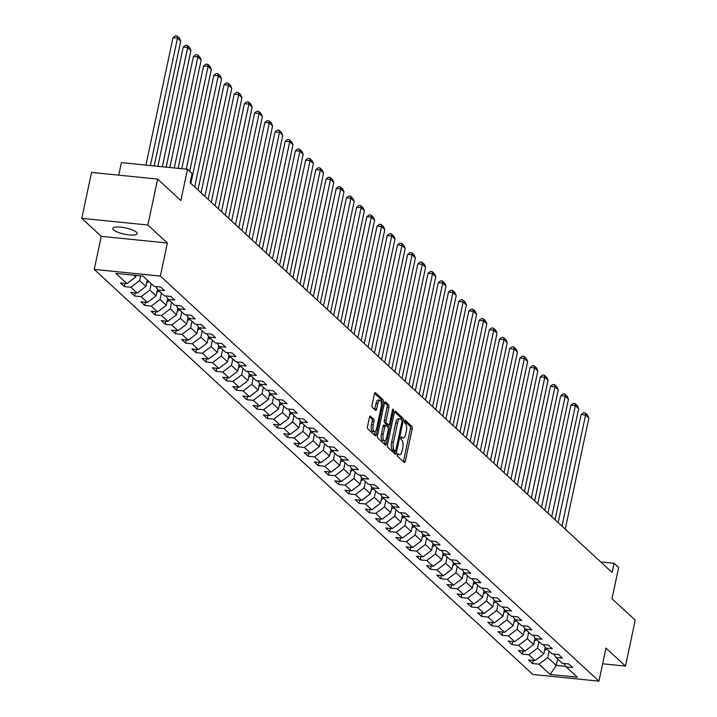 <?xml version="1.0" encoding="UTF-8"?>
<svg xmlns="http://www.w3.org/2000/svg" width="717" height="717" viewBox="0 0 717 717"><rect width="100%" height="100%" fill="white"/><g stroke="black" fill="none" stroke-linecap="round" stroke-linejoin="round"><path stroke-width="1.08" d="M397.281 454.533A1.335 0.511 95.8 0 0 397.46 456.209L404.28 462.51A1.909 0.726 95.8 0 0 404.469 462.599A1.909 0.726 95.8 0 0 405.302 461.3L412.203 428.847A1.909 0.726 95.8 0 0 411.943 426.445L405.123 420.153A1.335 0.511 95.8 0 0 404.988 420.081A1.335 0.511 95.8 0 0 404.406 420.996A1.335 0.511 95.8 0 0 404.585 422.672L405.472 423.487A6.103 2.321 95.8 0 1 406.297 431.159L405.723 433.857A6.103 2.321 95.8 0 1 403.053 438.033A6.103 2.321 95.8 0 1 402.443 437.728L401.556 436.922A1.335 0.511 95.8 0 0 401.421 436.85A1.335 0.511 95.8 0 0 400.839 437.764A1.335 0.511 95.8 0 0 401.027 439.44L401.905 440.256A6.103 2.321 95.8 0 1 402.73 447.928L402.156 450.626A6.103 2.321 95.8 0 1 399.494 454.802A6.103 2.321 95.8 0 1 398.876 454.497L397.998 453.682A1.335 0.511 95.8 0 0 397.863 453.619A1.335 0.511 95.8 0 0 397.281 454.533M113.537 229.888A12.431 3.164 -168 0 0 126.775 234.593A12.431 3.164 -168 0 0 137.126 233.625A12.431 3.164 -168 0 0 136.4 232.2A12.431 3.164 -168 0 0 123.172 227.486A12.431 3.164 -168 0 0 112.811 228.454A12.431 3.164 -168 0 0 113.537 229.888M370.483 416.093A1.909 0.726 95.8 0 0 370.295 415.994A1.909 0.726 95.8 0 0 369.461 417.303L367.525 426.409A1.909 0.726 95.8 0 0 367.785 428.802L375.358 435.802A1.909 0.726 95.8 0 0 375.547 435.891A1.909 0.726 95.8 0 0 376.38 434.592L383.281 402.138A1.909 0.726 95.8 0 0 383.021 399.736L375.448 392.746A1.909 0.726 95.8 0 0 375.26 392.647A1.909 0.726 95.8 0 0 374.426 393.956L372.087 404.953A1.909 0.726 95.8 0 0 372.347 407.346L375.583 410.339A1.909 0.726 95.8 0 0 375.78 410.438A1.909 0.726 95.8 0 0 376.613 409.129L377.769 403.68A5.1 1.945 95.8 0 1 380.001 400.194A5.1 1.945 95.8 0 1 381.202 406.853L376.667 428.21A5.1 1.945 95.8 0 1 374.435 431.706A5.1 1.945 95.8 0 1 373.225 425.047L373.987 421.479A1.909 0.726 95.8 0 0 373.727 419.087L370.089 416.048M602.63 663.781L625.457 666.084L635.217 620.16L611.995 598.722L618.637 567.497L614.057 563.266L612.103 572.453L190.122 182.718L192.075 173.541L187.495 169.311L121.397 162.634L118.735 175.163M147.881 225.013L81.783 218.344L101.276 236.341L167.375 243.018L147.881 225.013L157.641 179.089L180.863 200.536L187.495 169.311M167.375 243.018L160.348 276.081L598.937 681.15L532.839 674.482L94.25 269.404L160.348 276.081M625.457 666.084L605.964 648.087L598.937 681.15M387.494 444.845A1.909 0.726 95.8 0 0 387.745 447.247L395.327 454.237A1.909 0.726 95.8 0 0 395.515 454.336A1.909 0.726 95.8 0 0 396.349 453.027L403.25 420.574A1.909 0.726 95.8 0 0 402.99 418.181L395.417 411.182A1.909 0.726 95.8 0 0 395.219 411.092A1.909 0.726 95.8 0 0 394.386 412.392L387.494 444.845M385.343 445.015L377.769 438.024A1.909 0.726 95.8 0 1 377.509 435.622L384.402 403.169A1.909 0.726 95.8 0 1 385.235 401.87A1.909 0.726 95.8 0 1 385.432 401.959L388.677 404.953A1.909 0.726 95.8 0 1 388.928 407.355L386.131 420.512A1.909 0.726 95.8 0 0 386.391 422.913L388.542 424.894A1.909 0.726 95.8 0 0 388.739 424.993A1.909 0.726 95.8 0 0 389.573 423.684L392.486 409.981A1.335 0.511 95.8 0 1 393.068 409.066A1.335 0.511 95.8 0 1 393.382 410.814L386.364 443.805A1.909 0.726 95.8 0 1 385.531 445.114A1.909 0.726 95.8 0 1 385.343 445.015M81.783 218.344L91.543 172.421L157.641 179.089M124.4 286.603L130.915 287.257L137.198 293.056L130.673 292.402L134.599 296.022L141.124 296.686L147.397 302.484L140.882 301.821L144.807 305.451L151.323 306.105L157.606 311.904L151.081 311.25L155.006 314.871L161.531 315.525L167.805 321.324L161.289 320.669L165.206 324.29L171.73 324.953L178.013 330.752L171.488 330.089L175.414 333.719L181.93 334.373L188.213 340.172L181.688 339.517L185.613 343.138L192.138 343.802L198.412 349.6L191.896 348.937L195.822 352.567L202.337 353.221L208.62 359.02L202.095 358.366L206.021 361.986L212.546 362.641L218.819 368.439L212.304 367.785L216.22 371.406L222.745 372.069L229.028 377.868L222.503 377.205L226.429 380.835L232.944 381.489L239.227 387.288L232.702 386.633L236.628 390.254L243.153 390.917L249.426 396.716L242.911 396.053L246.836 399.674L253.352 400.337L259.635 406.136L253.11 405.472L257.036 409.102L263.56 409.757L269.834 415.555L263.318 414.901L267.235 418.522L273.76 419.185L280.042 424.984L273.518 424.321L277.443 427.95L283.959 428.605L290.242 434.403L283.717 433.749L287.642 437.37L294.167 438.024L300.441 443.823L293.925 443.169L297.851 446.79L304.367 447.453L310.649 453.252L304.125 452.588L308.05 456.218L314.575 456.872L320.849 462.671L314.333 462.017L318.249 465.638L324.774 466.301L331.057 472.1L324.532 471.436L328.458 475.066L334.973 475.721L341.256 481.519L334.731 480.865L338.657 484.486L345.182 485.14L351.455 490.939L344.94 490.285L348.865 493.905L355.381 494.569L361.664 500.367L355.139 499.704L359.065 503.334L365.589 503.988L371.863 509.787L365.347 509.133L369.264 512.754L375.789 513.417L382.071 519.216L375.547 518.552L379.472 522.173L385.988 522.836L392.271 528.635L385.746 527.972L389.672 531.602L396.196 532.256L402.47 538.055L395.954 537.4L399.88 541.021L406.396 541.685L412.678 547.483L406.154 546.82L410.079 550.45L416.604 551.104L422.878 556.903L416.362 556.249L420.279 559.869L426.803 560.524L433.077 566.322L426.561 565.668L430.487 569.289L437.003 569.952L443.285 575.751L436.761 575.088L440.686 578.718L447.211 579.372L453.485 585.171L446.969 584.516L450.894 588.137L457.41 588.8L463.693 594.599L457.168 593.936L461.094 597.566L467.618 598.22L473.892 604.019L467.376 603.364L471.293 606.985L477.818 607.64L484.092 613.438L477.576 612.784L481.501 616.405L488.017 617.068L494.3 622.867L487.775 622.204L491.701 625.833L498.225 626.488L504.499 632.286L497.983 631.632L501.909 635.253L508.425 635.916L514.707 641.715L508.183 641.052L512.108 644.682L518.633 645.336L524.907 651.135L518.391 650.48L522.308 654.101L528.832 654.755L535.106 660.554L528.59 659.9L532.516 663.521L539.032 664.184L550.154 674.446L577.31 677.189L566.188 666.927L572.713 667.581L568.787 663.96L562.262 663.297L555.989 657.498L562.504 658.161L558.579 654.531L552.063 653.877L545.78 648.078L552.305 648.733L548.38 645.112L541.855 644.449L535.581 638.65L542.097 639.313L538.18 635.683L531.656 635.029L525.373 629.23L531.897 629.885L527.972 626.264L521.456 625.609L515.173 619.811L521.698 620.465L517.773 616.844L511.248 616.181L504.974 610.382L511.49 611.045L507.564 607.416L501.049 606.761L494.766 600.963L501.291 601.617L497.365 597.996L490.84 597.333L484.567 591.534L491.082 592.197L487.166 588.576L480.641 587.913L474.358 582.114L480.883 582.778L476.957 579.148L470.442 578.494L464.159 572.695L470.684 573.349L466.758 569.728L460.233 569.065L453.96 563.266L460.475 563.929L456.55 560.3L450.034 559.645L443.751 553.847L450.276 554.501L446.35 550.88L439.826 550.226L433.552 544.427L440.068 545.081L436.151 541.46L429.626 540.797L423.344 534.999L429.868 535.662L425.943 532.032L419.427 531.378L413.144 525.579L419.669 526.233L415.743 522.612L409.219 521.949L402.945 516.15L409.461 516.814L405.535 513.184L399.019 512.53L392.737 506.731L399.261 507.385L395.336 503.764L388.811 503.11L382.537 497.311L389.053 497.965L385.137 494.345L378.612 493.681L372.329 487.883L378.854 488.546L374.928 484.916L368.413 484.262L362.13 478.463L368.655 479.117L364.729 475.496L358.204 474.833L351.93 469.035L358.446 469.698L354.521 466.068L348.005 465.414L341.722 459.615L348.247 460.269L344.321 456.648L337.797 455.994L331.523 450.195L338.039 450.85L334.122 447.229L327.597 446.566L321.315 440.767L327.839 441.43L323.914 437.8L317.398 437.146L311.115 431.347L317.64 432.001L313.714 428.381L307.19 427.726L300.916 421.928L307.432 422.582L303.506 418.961L296.99 418.298L290.708 412.499L297.232 413.162L293.307 409.532L286.782 408.878L280.508 403.079L287.024 403.734L283.107 400.113L276.583 399.45L270.3 393.651L276.825 394.314L272.899 390.684L266.383 390.03L260.101 384.231L266.625 384.886L262.7 381.265L256.175 380.61L249.901 374.812L256.417 375.466L252.492 371.845L245.976 371.182L239.693 365.383L246.218 366.046L242.292 362.417L235.768 361.762L229.494 355.964L236.01 356.618L232.093 352.997L225.568 352.334L219.285 346.535L225.81 347.198L221.885 343.568L215.369 342.914L209.086 337.115L215.611 337.77L211.685 334.149L205.161 333.495L198.887 327.696L205.403 328.35L201.477 324.729L194.961 324.066L188.679 318.267L195.203 318.931L191.278 315.301L184.753 314.646L178.479 308.848L184.995 309.502L181.078 305.881L174.554 305.218L168.28 299.419L174.796 300.082L170.87 296.462L164.354 295.798L158.072 290L164.596 290.663L160.671 287.033L154.146 286.379L143.033 276.108L115.876 273.365L126.999 283.636L120.474 282.973L124.4 286.603L125.072 283.439M147.272 280.024L145.901 286.433L139.627 280.634L140.64 275.866M139.627 280.634L130.915 287.257M145.901 286.433L137.198 293.056M158.072 290L155.67 286.531M157.525 289.202L156.109 295.852L149.826 290.053L151.188 283.645M149.826 290.053L141.124 296.686M156.109 295.852L147.397 302.484M168.28 299.419L165.878 295.951M167.724 298.63L166.308 305.281L160.034 299.482L161.397 293.065M160.034 299.482L151.323 306.105M166.308 305.281L157.606 311.904M178.479 308.848L176.077 305.379M177.924 308.05L176.516 314.7L170.234 308.902L171.596 302.493M170.234 308.902L161.531 315.525M176.516 314.7L167.805 321.324M188.679 318.267L186.277 314.799M188.132 317.47L186.716 324.12L180.442 318.321L181.804 311.913M180.442 318.321L171.73 324.953M186.716 324.12L178.013 330.752M198.887 327.696L196.485 324.218M198.331 326.898L196.915 333.548L190.641 327.75L192.004 321.341M190.641 327.75L181.93 334.373M196.915 333.548L188.213 340.172M209.086 337.115L206.684 333.647M208.539 336.318L207.123 342.968L200.841 337.169L202.203 330.761M200.841 337.169L192.138 343.802M207.123 342.968L198.412 349.6M219.285 346.535L216.892 343.067M218.739 345.746L217.323 352.397L211.049 346.598L212.411 340.181M211.049 346.598L202.337 353.221M217.323 352.397L208.62 359.02M229.494 355.964L227.092 352.495M228.938 355.166L227.531 361.816L221.248 356.017L222.611 349.609M221.248 356.017L212.546 362.641M227.531 361.816L218.819 368.439M239.693 365.383L237.291 361.915M239.146 364.586L237.73 371.236L231.457 365.437L232.819 359.029M231.457 365.437L222.745 372.069M237.73 371.236L229.028 377.868M249.901 374.812L247.499 371.334M249.346 374.014L247.93 380.664L241.656 374.866L243.018 368.457M241.656 374.866L232.944 381.489M247.93 380.664L239.227 387.288M260.101 384.231L257.699 380.763M259.554 383.434L258.138 390.084L251.855 384.285L253.218 377.877M251.855 384.285L243.153 390.917M258.138 390.084L249.426 396.716M270.3 393.651L267.907 390.182M269.753 392.862L268.337 399.512L262.063 393.714L263.426 387.297M262.063 393.714L253.352 400.337M268.337 399.512L259.635 406.136M280.508 403.079L278.106 399.611M279.953 402.282L278.546 408.932L272.263 403.133L273.625 396.725M272.263 403.133L263.56 409.757M278.546 408.932L269.834 415.555M290.708 412.499L288.306 409.031M290.161 411.701L288.745 418.352L282.471 412.553L283.833 406.145M282.471 412.553L273.76 419.185M288.745 418.352L280.042 424.984M300.916 421.928L298.514 418.45M300.36 421.13L298.944 427.78L292.67 421.981L294.033 415.564M292.67 421.981L283.959 428.605M298.944 427.78L290.242 434.403M311.115 431.347L308.713 427.879M310.569 430.55L309.152 437.2L302.87 431.401L304.232 424.993M302.87 431.401L294.167 438.024M309.152 437.2L300.441 443.823M321.315 440.767L318.922 437.298M320.768 439.969L319.352 446.628L313.078 440.83L314.44 434.412M313.078 440.83L304.367 447.453M319.352 446.628L310.649 453.252M331.523 450.195L329.121 446.718M330.967 449.398L329.56 456.048L323.277 450.249L324.64 443.841M323.277 450.249L314.575 456.872M329.56 456.048L320.849 462.671M341.722 459.615L339.32 456.146M341.175 458.817L339.759 465.467L333.486 459.669L334.848 453.261M333.486 459.669L324.774 466.301M339.759 465.467L331.057 472.1M351.93 469.035L349.529 465.566M351.375 468.246L349.959 474.896L343.685 469.097L345.047 462.68M343.685 469.097L334.973 475.721M349.959 474.896L341.256 481.519M362.13 478.463L359.728 474.995M361.583 477.665L360.167 484.316L353.884 478.517L355.247 472.109M353.884 478.517L345.182 485.14M360.167 484.316L351.455 490.939M372.329 487.883L369.927 484.414M371.782 487.085L370.366 493.735L364.093 487.936L365.455 481.528M364.093 487.936L355.381 494.569M370.366 493.735L361.664 500.367M382.537 497.311L380.135 493.834M381.982 496.514L380.575 503.164L374.292 497.365L375.654 490.957M374.292 497.365L365.589 503.988M380.575 503.164L371.863 509.787M392.737 506.731L390.335 503.262M392.19 505.933L390.774 512.583L384.5 506.785L385.863 500.376M384.5 506.785L375.789 513.417M390.774 512.583L382.071 519.216M402.945 516.15L400.543 512.682M402.389 515.362L400.973 522.012L394.7 516.213L396.062 509.796M394.7 516.213L385.988 522.836M400.973 522.012L392.271 528.635M413.144 525.579L410.742 522.11M412.598 524.781L411.182 531.431L404.899 525.633L406.261 519.225M404.899 525.633L396.196 532.256M411.182 531.431L402.47 538.055M423.344 534.999L420.942 531.53M422.797 534.201L421.381 540.851L415.107 535.052L416.469 528.644M415.107 535.052L406.396 541.685M421.381 540.851L412.678 547.483M433.552 544.427L431.15 540.95M432.996 543.629L431.589 550.28L425.306 544.481L426.669 538.064M425.306 544.481L416.604 551.104M431.589 550.28L422.878 556.903M443.751 553.847L441.349 550.378M443.205 553.049L441.789 559.699L435.506 553.9L436.877 547.492M435.506 553.9L426.803 560.524M441.789 559.699L433.077 566.322M453.96 563.266L451.558 559.798M453.404 562.469L451.988 569.128L445.714 563.329L447.076 556.912M445.714 563.329L437.003 569.952M451.988 569.128L443.285 575.751M464.159 572.695L461.757 569.217M463.612 571.897L462.196 578.547L455.913 572.749L457.276 566.34M455.913 572.749L447.211 579.372M462.196 578.547L453.485 585.171M474.358 582.114L471.956 578.646M473.812 581.317L472.395 587.967L466.122 582.168L467.484 575.76M466.122 582.168L457.41 588.8M472.395 587.967L463.693 594.599M484.567 591.534L482.165 588.065M484.011 590.745L482.604 597.395L476.321 591.597L477.683 585.18M476.321 591.597L467.618 598.22M482.604 597.395L473.892 604.019M494.766 600.963L492.364 597.494M494.219 600.165L492.803 606.815L486.52 601.016L487.892 594.608M486.52 601.016L477.818 607.64M492.803 606.815L484.092 613.438M504.974 610.382L502.572 606.914M504.418 609.584L503.002 616.235L496.729 610.436L498.091 604.028M496.729 610.436L488.017 617.068M503.002 616.235L494.3 622.867M515.173 619.811L512.772 616.333M514.627 619.013L513.211 625.663L506.928 619.864L508.29 613.456M506.928 619.864L498.225 626.488M513.211 625.663L504.499 632.286M525.373 629.23L522.971 625.762M524.826 628.433L523.41 635.083L517.136 629.284L518.499 622.876M517.136 629.284L508.425 635.916M523.41 635.083L514.707 641.715M535.581 638.65L533.179 635.181M535.025 637.861L533.618 644.511L527.336 638.713L528.698 632.295M527.336 638.713L518.633 645.336M533.618 644.511L524.907 651.135M545.78 648.078L543.378 644.61M545.234 647.281L543.818 653.931L537.535 648.132L538.906 641.724M537.535 648.132L528.832 654.755M543.818 653.931L535.106 660.554M555.989 657.498L553.587 654.029M557.611 658.995L556.249 665.412L547.743 657.552L549.105 651.144M547.743 657.552L539.032 664.184M565.812 666.371L556.249 665.412L550.154 674.446M566.188 666.927L563.786 663.449M101.276 236.341L94.25 269.404M614.057 563.266L600.703 561.913M133.703 275.167L135.701 277.013L136.042 275.4M135.701 277.013L126.999 283.636M533.188 660.366L532.516 663.521M522.98 650.937L522.308 654.101M512.78 641.518L512.108 644.682M502.581 632.098L501.909 635.253M492.373 622.67L491.701 625.833M482.174 613.25L481.501 616.405M471.965 603.822L471.293 606.985M461.766 594.402L461.094 597.566M451.567 584.982L450.894 588.137M441.358 575.554L440.686 578.718M431.159 566.134L430.487 569.289M420.951 556.706L420.279 559.869M410.751 547.286L410.079 550.45M400.552 537.867L399.88 541.021M390.344 528.438L389.672 531.602M380.144 519.018L379.472 522.173M369.936 509.59L369.264 512.754M359.737 500.17L359.065 503.334M349.538 490.751L348.865 493.905M339.329 481.322L338.657 484.486M329.13 471.903L328.458 475.066M318.922 462.483L318.249 465.638M308.722 453.054L308.05 456.218M298.523 443.635L297.851 446.79M288.315 434.206L287.642 437.37M278.115 424.787L277.443 427.95M267.907 415.367L267.235 418.522M257.708 405.939L257.036 409.102M247.508 396.519L246.836 399.674M237.3 387.09L236.628 390.254M227.101 377.671L226.429 380.835M216.892 368.251L216.22 371.406M206.693 358.823L206.021 361.986M196.494 349.403L195.822 352.567M186.286 339.983L185.613 343.138M176.086 330.555L175.414 333.719M165.878 321.135L165.206 324.29M155.679 311.707L155.006 314.871M145.479 302.287L144.807 305.451M135.271 292.868L134.599 296.022M397.29 454.47A6.103 2.321 95.8 0 0 397.702 454.623L399.494 454.802M400.857 437.702A6.103 2.321 95.8 0 0 401.269 437.854L403.053 438.033M403.366 461.667A1.909 0.726 95.8 0 0 403.519 461.121L410.42 428.667A1.909 0.726 95.8 0 0 410.16 426.265L404.415 420.96M401.547 419.866A1.909 0.726 95.8 0 0 401.206 418.002L394.547 411.845M394.404 453.395A1.909 0.726 95.8 0 0 394.565 452.848L394.933 451.092M395.157 451.065A1.335 0.511 95.8 0 0 395.291 451.127A1.335 0.511 95.8 0 0 395.874 450.213L401.923 421.73A1.335 0.511 95.8 0 0 401.744 420.054L400.812 419.194A6.103 2.321 95.8 0 0 400.203 418.889A6.103 2.321 95.8 0 0 397.532 423.066L393.4 442.532A6.103 2.321 95.8 0 0 394.225 450.204L395.157 451.065L393.364 450.885A1.335 0.511 95.8 0 0 393.499 450.948A1.335 0.511 95.8 0 0 393.651 450.912M400.203 418.889L398.419 418.71A6.103 2.321 95.8 0 0 395.748 422.887L397.532 423.066M393.364 450.885L392.441 450.025A6.103 2.321 95.8 0 1 391.607 442.353L395.748 422.887M384.563 402.631L386.884 404.773L388.677 404.953M387.153 424.76A1.909 0.726 95.8 0 1 386.947 424.814A1.909 0.726 95.8 0 1 386.759 424.715L384.608 422.734A1.909 0.726 95.8 0 1 384.348 420.332L387.144 407.175A1.909 0.726 95.8 0 0 386.884 404.773M388.542 424.975L388.022 427.44M385.244 440.489L384.581 443.626L386.364 443.805M383.228 434.17A5.1 1.945 95.8 0 0 384.437 440.83A5.1 1.945 95.8 0 0 386.669 437.343L388.264 429.815A1.909 0.726 95.8 0 0 388.005 427.422L385.854 425.432A1.909 0.726 95.8 0 0 385.665 425.342A1.909 0.726 95.8 0 0 384.832 426.642L383.228 434.17L381.444 433.991A5.1 1.945 95.8 0 0 382.654 440.65L384.437 440.83M385.459 425.396L384.07 425.253A1.909 0.726 95.8 0 0 383.882 425.163A1.909 0.726 95.8 0 0 383.048 426.463L384.832 426.642M381.444 433.991L383.048 426.463M384.429 444.173A1.909 0.726 95.8 0 0 384.581 443.626M374.435 431.706L372.652 431.517A5.1 1.945 95.8 0 1 371.442 424.858L372.204 421.3A1.909 0.726 95.8 0 0 371.944 418.907L369.613 416.756M380.001 400.194L378.217 400.005A5.1 1.945 95.8 0 0 375.986 403.501L377.769 403.68M374.668 409.497A1.909 0.726 95.8 0 0 374.821 408.95L375.986 403.501M381.372 402.542L381.498 401.95A1.909 0.726 95.8 0 0 381.238 399.557L374.579 393.409M374.444 434.95A1.909 0.726 95.8 0 0 374.597 434.412L375.242 431.365M544.624 650.14A5.144 4.571 -47.3 0 0 546.874 649.082M561.976 526.153L585.592 415.026L588.863 418.047L565.247 529.173M581.128 414.569L583.468 412.768L585.251 412.956L585.592 415.026L581.128 414.569L558.158 522.63M545.001 648.365A5.144 4.571 -47.3 0 0 545.664 647.908M585.251 412.956L587.537 415.062L588.863 418.047M534.425 640.72A5.144 4.571 -47.3 0 0 536.674 639.663M551.767 516.724L575.393 405.598L578.664 408.618L555.039 519.744M570.92 405.15L573.259 403.348L575.052 403.528L575.393 405.598L570.92 405.15L547.958 513.202M534.801 638.946A5.144 4.571 -47.3 0 0 535.465 638.488M575.052 403.528L577.337 405.643L578.664 408.618M524.217 631.292A5.144 4.571 -47.3 0 0 526.466 630.234M541.568 507.304L565.184 396.178L568.456 399.199L544.839 510.325M560.721 395.721L563.06 393.929L564.844 394.108L565.184 396.178L560.721 395.721L537.75 503.782M524.593 629.517A5.144 4.571 -47.3 0 0 525.256 629.06M564.844 394.108L567.138 396.223L568.456 399.199M514.017 621.872A5.144 4.571 -47.3 0 0 516.267 620.814M531.36 497.876L554.985 386.75L558.256 389.77L534.631 500.896M550.522 386.302L552.852 384.5L554.644 384.679L554.985 386.75L550.522 386.302L527.551 494.354M514.394 620.097A5.144 4.571 -47.3 0 0 515.057 619.64M554.644 384.679L556.93 386.795L558.256 389.77M503.809 612.443A5.144 4.571 -47.3 0 0 506.059 611.395M521.16 488.456L544.786 377.33L548.048 380.351L524.432 491.477M540.313 376.882L542.652 375.081L544.436 375.26L544.786 377.33L540.313 376.882L517.351 484.934M504.185 610.669A5.144 4.571 -47.3 0 0 504.858 610.221M544.436 375.26L546.73 377.375L548.048 380.351M493.61 603.024A5.144 4.571 -47.3 0 0 495.859 601.966M510.961 479.037L534.577 367.911L537.849 370.931L514.232 482.057M530.114 367.454L532.453 365.661L534.237 365.84L534.577 367.911L530.114 367.454L507.143 475.514M493.986 601.249A5.144 4.571 -47.3 0 0 494.649 600.792M534.237 365.84L536.522 367.955L537.849 370.931M483.41 593.604A5.144 4.571 -47.3 0 0 485.66 592.547M500.753 469.608L524.378 358.482L527.649 361.502L504.024 472.628M519.906 358.034L522.245 356.232L524.037 356.412L524.378 358.482L519.906 358.034L496.944 466.086M483.787 591.83A5.144 4.571 -47.3 0 0 484.45 591.373M524.037 356.412L526.323 358.527L527.649 361.502M473.202 584.176A5.144 4.571 -47.3 0 0 475.452 583.127M490.553 460.189L514.17 349.062L517.441 352.083L493.825 463.209M509.706 348.614L512.046 346.813L513.829 346.992L514.17 349.062L509.706 348.614L486.735 456.666M473.578 582.401A5.144 4.571 -47.3 0 0 474.251 581.944M513.829 346.992L516.123 349.107L517.441 352.083M463.003 574.756A5.144 4.571 -47.3 0 0 465.252 573.699M480.345 450.76L503.97 339.634L507.242 342.654L483.617 453.78M499.507 339.186L501.846 337.384L503.63 337.564L503.97 339.634L499.507 339.186L476.536 447.238M463.379 572.982A5.144 4.571 -47.3 0 0 464.042 572.524M503.63 337.564L505.915 339.679L507.242 342.654M452.794 565.337A5.144 4.571 -47.3 0 0 455.044 564.279M470.146 441.34L493.771 330.214L497.033 333.235L473.417 444.361M489.299 329.766L491.638 327.965L493.421 328.144L493.771 330.214L489.299 329.766L466.337 437.818M453.171 563.553A5.144 4.571 -47.3 0 0 453.843 563.105M493.421 328.144L495.716 330.259L497.033 333.235M442.595 555.908A5.144 4.571 -47.3 0 0 444.845 554.85M459.947 431.921L483.563 320.795L486.834 323.815L463.218 434.941M479.099 320.338L481.439 318.545L483.222 318.724L483.563 320.795L479.099 320.338L456.129 428.399M442.972 554.133A5.144 4.571 -47.3 0 0 443.635 553.676M483.222 318.724L485.508 320.84L486.834 323.815M432.396 546.488A5.144 4.571 -47.3 0 0 434.645 545.431M449.738 422.492L473.363 311.366L476.635 314.387L453.01 425.513M468.891 310.918L471.23 309.117L473.023 309.296L473.363 311.366L468.891 310.918L445.929 418.97M432.772 544.714A5.144 4.571 -47.3 0 0 433.435 544.257M473.023 309.296L475.308 311.411L476.635 314.387M422.188 537.06A5.144 4.571 -47.3 0 0 424.437 536.011M439.539 413.073L463.155 301.947L466.426 304.967L442.81 416.093M458.692 301.498L461.031 299.697L462.815 299.876L463.155 301.947L458.692 301.498L435.721 409.55M422.564 535.285A5.144 4.571 -47.3 0 0 423.236 534.828M462.815 299.876L465.109 301.991L466.426 304.967M411.988 527.64A5.144 4.571 -47.3 0 0 414.238 526.583M429.331 403.653L452.956 292.527L456.227 295.547L432.602 406.664M448.492 292.07L450.832 290.268L452.615 290.457L452.956 292.527L448.492 292.07L425.522 400.131M412.365 525.866A5.144 4.571 -47.3 0 0 413.028 525.409M452.615 290.457L454.901 292.563L456.227 295.547M401.78 518.221A5.144 4.571 -47.3 0 0 404.029 517.163M419.131 394.225L442.756 283.098L446.019 286.119L422.403 397.245M438.284 282.65L440.623 280.849L442.407 281.028L442.756 283.098L438.284 282.65L415.322 390.702M402.156 516.446A5.144 4.571 -47.3 0 0 402.829 515.989M442.407 281.028L444.701 283.143L446.019 286.119M391.581 508.792A5.144 4.571 -47.3 0 0 393.83 507.735M408.932 384.805L432.548 273.679L435.819 276.699L412.203 387.825M428.085 273.222L430.424 271.429L432.208 271.609L432.548 273.679L428.085 273.222L405.114 381.283M391.957 507.018A5.144 4.571 -47.3 0 0 392.62 506.561M432.208 271.609L434.493 273.724L435.819 276.699M381.381 499.373A5.144 4.571 -47.3 0 0 383.631 498.315M398.724 375.376L422.349 264.25L425.62 267.271L401.995 378.397M417.877 263.802L420.216 262.001L422.008 262.18L422.349 264.25L417.877 263.802L394.915 371.854M381.758 497.598A5.144 4.571 -47.3 0 0 382.421 497.141M422.008 262.18L424.294 264.295L425.62 267.271M371.173 489.944A5.144 4.571 -47.3 0 0 373.423 488.895M388.524 365.957L412.141 254.831L415.412 257.851L391.796 368.977M407.677 254.383L410.016 252.581L411.8 252.76L412.141 254.831L407.677 254.383L384.706 362.435M371.549 488.169A5.144 4.571 -47.3 0 0 372.222 487.712M411.8 252.76L414.094 254.876L415.412 257.851M360.974 480.524A5.144 4.571 -47.3 0 0 363.223 479.467M378.316 356.537L401.941 245.411L405.213 248.432L381.587 359.558M397.478 244.954L399.817 243.153L401.601 243.341L401.941 245.411L397.478 244.954L374.507 353.015M361.35 478.75A5.144 4.571 -47.3 0 0 362.013 478.293M401.601 243.341L403.886 245.447L405.213 248.432M350.765 471.105A5.144 4.571 -47.3 0 0 353.015 470.047M368.117 347.109L391.742 235.983L395.004 239.003L371.388 350.129M387.27 235.535L389.609 233.733L391.392 233.912L391.742 235.983L387.27 235.535L364.308 343.586M351.142 469.33A5.144 4.571 -47.3 0 0 351.814 468.873M391.392 233.912L393.687 236.027L395.004 239.003M340.566 461.676A5.144 4.571 -47.3 0 0 342.816 460.628M357.917 337.689L381.534 226.563L384.805 229.583L361.189 340.709M377.07 226.115L379.41 224.313L381.193 224.493L381.534 226.563L377.07 226.115L354.099 334.167M340.942 459.902A5.144 4.571 -47.3 0 0 341.606 459.445M381.193 224.493L383.478 226.608L384.805 229.583M330.367 452.257A5.144 4.571 -47.3 0 0 332.616 451.199M347.709 328.261L371.334 217.134L374.606 220.155L350.98 331.281M366.862 216.686L369.201 214.885L370.994 215.064L371.334 217.134L366.862 216.686L343.9 324.738M330.743 450.482A5.144 4.571 -47.3 0 0 331.406 450.025M370.994 215.064L373.279 217.179L374.606 220.155M320.158 442.837A5.144 4.571 -47.3 0 0 322.408 441.78M337.51 318.841L361.126 207.715L364.397 210.735L340.781 321.861M356.663 207.267L359.002 205.465L360.785 205.645L361.126 207.715L356.663 207.267L333.692 315.319M320.535 441.054A5.144 4.571 -47.3 0 0 321.207 440.605M360.785 205.645L363.08 207.76L364.397 210.735M309.959 433.409A5.144 4.571 -47.3 0 0 312.209 432.351M327.302 309.421L350.927 198.295L354.198 201.316L330.573 312.442M346.463 197.838L348.803 196.046L350.586 196.225L350.927 198.295L346.463 197.838L323.492 305.899M310.336 431.634A5.144 4.571 -47.3 0 0 310.999 431.177M350.586 196.225L352.872 198.34L354.198 201.316M299.751 423.989A5.144 4.571 -47.3 0 0 302 422.931M317.102 299.993L340.727 188.867L343.99 191.887L320.374 303.013M336.255 188.419L338.594 186.617L340.378 186.796L340.727 188.867L336.255 188.419L313.293 296.471M300.127 422.214A5.144 4.571 -47.3 0 0 300.799 421.757M340.378 186.796L342.672 188.912L343.99 191.887M289.551 414.56A5.144 4.571 -47.3 0 0 291.801 413.512M306.903 290.573L330.519 179.447L333.79 182.468L310.174 293.594M326.056 178.999L328.395 177.198L330.178 177.377L330.519 179.447L326.056 178.999L303.085 287.051M289.928 412.786A5.144 4.571 -47.3 0 0 290.591 412.329M330.178 177.377L332.464 179.492L333.79 182.468M279.352 405.141A5.144 4.571 -47.3 0 0 281.602 404.083M296.695 281.145L320.32 170.028L323.591 173.039L299.966 284.165M315.847 169.57L318.187 167.769L319.979 167.957L320.32 170.028L315.847 169.57L292.886 277.631M279.729 403.366A5.144 4.571 -47.3 0 0 280.392 402.909M319.979 167.957L322.265 170.063L323.591 173.039M269.144 395.721A5.144 4.571 -47.3 0 0 271.393 394.664M286.495 271.725L310.111 160.599L313.383 163.619L289.767 274.745M305.648 160.151L307.987 158.349L309.771 158.529L310.111 160.599L305.648 160.151L282.677 268.203M269.52 393.947A5.144 4.571 -47.3 0 0 270.192 393.49M309.771 158.529L312.065 160.644L313.383 163.619M258.945 386.293A5.144 4.571 -47.3 0 0 261.194 385.235M276.296 262.305L299.912 151.179L303.183 154.2L279.558 265.326M295.449 150.722L297.788 148.93L299.572 149.109L299.912 151.179L295.449 150.722L272.478 258.783M259.321 384.518A5.144 4.571 -47.3 0 0 259.984 384.061M299.572 149.109L301.857 151.224L303.183 154.2M248.736 376.873A5.144 4.571 -47.3 0 0 250.986 375.816M266.088 252.877L289.713 141.751L292.975 144.771L269.359 255.897M285.241 141.303L287.58 139.501L289.363 139.681L289.713 141.751L285.241 141.303L262.279 249.355M249.113 375.099A5.144 4.571 -47.3 0 0 249.785 374.641M289.363 139.681L291.658 141.796L292.975 144.771M238.537 367.445A5.144 4.571 -47.3 0 0 240.787 366.396M255.888 243.457L279.505 132.331L282.776 135.352L259.16 246.478M275.041 131.883L277.38 130.082L279.164 130.261L279.505 132.331L275.041 131.883L252.07 239.935M238.913 365.67A5.144 4.571 -47.3 0 0 239.577 365.213M279.164 130.261L281.449 132.376L282.776 135.352M228.338 358.025A5.144 4.571 -47.3 0 0 230.587 356.967M245.68 234.038L269.305 122.912L272.577 125.932L248.951 237.058M264.833 122.455L267.172 120.653L268.965 120.841L269.305 122.912L264.833 122.455L241.871 230.515M228.714 356.25A5.144 4.571 -47.3 0 0 229.377 355.793M268.965 120.841L271.25 122.948L272.577 125.932M218.129 348.605A5.144 4.571 -47.3 0 0 220.379 347.548M235.481 224.609L259.097 113.483L262.368 116.504L238.752 227.63M254.634 113.035L256.973 111.234L258.756 111.413L259.097 113.483L254.634 113.035L231.663 221.087M218.506 346.831A5.144 4.571 -47.3 0 0 219.178 346.374M258.756 111.413L261.051 113.528L262.368 116.504M207.93 339.177A5.144 4.571 -47.3 0 0 210.18 338.119M225.281 215.19L248.898 104.064L252.169 107.084L228.544 218.21M244.434 103.615L246.773 101.814L248.557 101.993L248.898 104.064L244.434 103.615L221.463 211.667M208.306 337.402A5.144 4.571 -47.3 0 0 208.97 336.945M248.557 101.993L250.842 104.108L252.169 107.084M197.722 329.757A5.144 4.571 -47.3 0 0 199.971 328.7M215.073 205.761L238.698 94.635L241.961 97.655L218.344 208.781M234.226 94.187L236.565 92.385L238.349 92.565L238.698 94.635L234.226 94.187L211.264 202.239M198.098 327.983A5.144 4.571 -47.3 0 0 198.77 327.526M238.349 92.565L240.643 94.68L241.961 97.655M187.522 320.329A5.144 4.571 -47.3 0 0 189.772 319.28M204.874 196.341L228.49 85.215L231.761 88.236L208.145 199.362M224.027 84.767L226.366 82.966L228.149 83.145L228.49 85.215L224.027 84.767L201.056 192.819M187.899 318.554A5.144 4.571 -47.3 0 0 188.562 318.106M228.149 83.145L230.435 85.26L231.761 88.236M177.323 310.909A5.144 4.571 -47.3 0 0 179.573 309.852M194.665 186.922L218.291 75.796L221.562 78.816L197.937 189.942M213.818 75.339L216.158 73.546L217.95 73.726L218.291 75.796L213.818 75.339L190.856 183.4M177.699 309.135A5.144 4.571 -47.3 0 0 178.363 308.677M217.95 73.726L220.236 75.841L221.562 78.816M167.115 301.49A5.144 4.571 -47.3 0 0 169.364 300.432M186.232 169.185L208.082 66.367L211.354 69.388L189.691 171.327M203.619 65.919L205.958 64.118L207.742 64.297L208.082 66.367L203.619 65.919L181.768 168.728M167.491 299.715A5.144 4.571 -47.3 0 0 168.163 299.258M207.742 64.297L210.036 66.412L211.354 69.388M156.915 292.061A5.144 4.571 -47.3 0 0 159.165 291.012M174.285 167.975L197.883 56.948L201.154 59.968L178.112 168.361M193.42 56.5L195.759 54.698L197.542 54.877L197.883 56.948L193.42 56.5L169.821 167.527M157.292 290.286A5.144 4.571 -47.3 0 0 157.955 289.829M197.542 54.877L199.828 56.993L201.154 59.968M146.707 282.641A5.144 4.571 -47.3 0 0 148.957 281.584M162.338 166.765L187.684 47.519L190.946 50.54L166.165 167.16M183.211 47.071L185.551 45.27L187.334 45.458L187.684 47.519L183.211 47.071L157.865 166.317M147.084 280.867A5.144 4.571 -47.3 0 0 147.72 280.437M187.334 45.458L189.629 47.564L190.946 50.54M150.382 165.564L177.475 38.1L180.747 41.12L154.218 165.95M173.012 37.651L175.351 35.85L177.135 36.029L177.475 38.1L173.012 37.651L145.918 165.116M177.135 36.029L179.42 38.144L180.747 41.12M397.326 454.345L398.876 454.497M400.893 437.576L402.443 437.728M410.16 426.265L411.943 426.445M410.42 428.667L412.203 428.847M403.519 461.121L405.302 461.3M401.206 418.002L402.99 418.181M401.941 420.44L403.25 420.574M394.565 452.848L396.349 453.027M391.607 442.353L393.4 442.532M392.441 450.025L394.225 450.204M387.144 407.175L388.928 407.355M384.348 420.332L386.131 420.512M384.608 422.734L386.391 422.913M386.759 424.715L388.542 424.894M392.324 410.707L393.382 410.814M371.944 418.907L373.727 419.087M372.204 421.3L373.987 421.479M371.442 424.858L373.225 425.047M374.821 408.95L376.613 409.129M381.238 399.557L383.021 399.736M381.498 401.95L383.281 402.138M374.597 434.412L376.38 434.592M393.499 450.948L395.291 451.127M386.947 424.814L388.739 424.993M383.882 425.163L385.665 425.342"/></g></svg>
